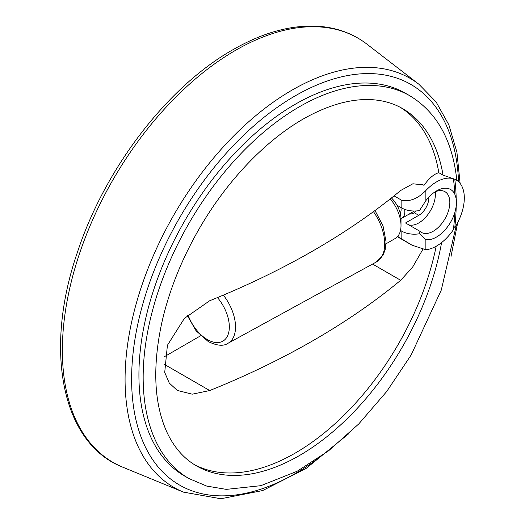 <?xml version="1.0" encoding="UTF-8"?>
<svg xmlns="http://www.w3.org/2000/svg" width="525" height="525" viewBox="0 0 525 525"><rect width="100%" height="100%" fill="white"/><g stroke="black" fill="none" stroke-linecap="round" stroke-linejoin="round"><path stroke-width="0.79" d="M409.034 214.128A7.908 4.567 0 0 0 414.376 212.776L416.102 210.965M401.002 218.649A14.09 8.138 -120 0 0 401.907 218.243A14.09 8.138 -120 0 0 404.617 209.331M164.43 356.678L200.635 335.777M386.019 243.803L395.148 238.534A28.284 16.328 -120 0 0 401.008 225.586A28.284 16.328 -120 0 0 390.259 198.903M401.008 225.586L401.008 219.128A20.377 11.767 -120 0 0 396.939 205.196A20.377 11.767 -120 0 0 391.46 197.951M400.142 212.953A8.84 5.106 -120 0 0 400.857 207.454M422.75 249.539L412.565 267.225L400.687 280.291A769.25 444.124 0 0 1 209.718 390.548L192.202 394.183L177.293 390.423L169.267 383.06L164.719 372.428L167.409 345.292L184.387 318.393L209.718 300.733A769.25 444.124 180 0 0 400.687 190.477L412.886 183.776L423.262 184.912L423.99 185.364L422.507 184.511M423.99 185.364C429.056 178.231 433.998 174.005 438.815 172.699A206.24 119.07 120 0 0 400.431 107.402M194.237 464.54A206.24 119.07 120 0 0 436.183 246.251M438.815 172.699L443.048 175.147L453.397 178.756A39.283 22.68 -60 0 0 425.873 190.509C418.077 198.529 410.064 201.81 401.842 200.366L394.065 195.877M401.842 200.366L401.842 208.025A17.679 10.205 180 0 0 419.514 210.564L425.873 200.629A28.232 16.301 -60 0 1 436.524 190.923A28.232 16.301 -60 0 1 454.808 194.158L456.186 198.594A28.232 16.301 -60 0 1 456.186 206.66L454.808 212.684A212.756 122.837 120 0 1 453.397 229.72A39.283 22.68 -60 0 1 425.873 249.749L412.027 245.195L397.661 236.44M400.509 230.429L401.842 231.197A17.679 10.205 0 0 0 419.514 233.743L419.928 231.302L405.523 222.981L418.786 215.322A14.188 8.197 120 0 0 428.8 197.183M454.808 212.684A28.232 16.301 -60 0 1 425.873 239.63L425.873 249.749M425.873 239.63L419.514 233.743M434.785 192.019A23.52 13.578 -60 0 1 444.957 191.684A23.52 13.578 -60 0 1 444.957 218.846A23.52 13.578 -60 0 1 421.437 232.424A23.52 13.578 -60 0 1 419.928 231.302M456.881 180.771C452.668 140.693 437.01 112.37 409.894 95.806L405.661 93.358A220.973 127.575 120 0 0 184.688 220.933A220.973 127.575 120 0 0 184.688 476.09L188.928 478.538L206.699 486.078L226.301 489.372L260.859 485.678L297.084 471.292L328.525 450.863L358.772 423.924L386.669 391.552L411.121 355.038L441.282 290.102L456.415 224.89M454.808 194.158A212.756 122.837 120 0 0 453.397 178.756M454.775 179.261A39.283 22.68 -60 0 1 456.173 179.957L454.775 179.261A214.456 123.815 -60 0 1 456.186 198.594M456.186 206.66A214.456 123.815 -60 0 1 454.775 227.633A39.283 22.68 -60 0 0 456.173 179.957M425.873 190.509L425.873 200.629M435.284 191.796A23.52 13.578 -60 0 1 427.114 215.545A23.52 13.578 -60 0 1 408.752 224.844M401.842 208.025L396.939 205.196M223.342 295.116A35.431 20.455 -120 0 1 227.955 343.317L376.34 261.995A39.204 22.634 -120 0 0 373.452 211.654M401.842 231.197L401.842 238.855M235.554 50.321A244.926 141.409 120 0 0 73.1 274.772A244.926 141.409 120 0 0 122.929 467.25C61.714 443.599 43.45 350.057 77.569 251.849C105.026 168.328 167.659 86.618 232.719 49.836C262.625 32.648 290.981 24.787 317.783 26.25C336.551 27.464 352.997 33.475 367.119 44.29A244.926 141.409 120 0 0 235.554 50.321M460.11 183.415L456.927 152.316L448.888 124.904L436.124 101.975L418.95 84.289A236.178 136.362 120 0 0 292.077 90.097A236.178 136.362 120 0 0 135.43 306.534A236.178 136.362 120 0 0 183.481 492.135L122.929 467.25M458.555 181.722A231.295 133.54 120 0 0 295.175 95.865A231.295 133.54 120 0 0 132.037 392.405A231.295 133.54 120 0 0 318.491 458.187M409.894 95.806A220.973 127.575 120 0 0 188.928 223.381A220.973 127.575 120 0 0 188.928 478.538M443.048 175.147A206.24 119.07 120 0 0 402.531 108.563C393.881 103.563 384.129 100.636 373.282 99.783C354.861 98.378 334.661 103.103 312.683 113.971C270.244 134.918 226.17 180.068 196.553 233.474C180.16 262.927 168.558 292.766 161.752 322.973C152.296 367.395 154.061 403.889 167.042 432.449C174.162 447.536 183.914 458.647 196.291 465.773A206.24 119.07 120 0 0 339.767 425.69A206.24 119.07 120 0 0 441.577 242.602M418.786 215.322L414.376 212.776M400.687 280.291L372.573 264.062M209.718 390.548L163.846 364.061M187.983 314.842A31.014 17.909 -120 0 0 207.395 339.596A31.014 17.909 -120 0 0 228.71 332.555A31.014 17.909 -120 0 0 217.455 297.577M401.907 218.243L414.435 211.011M376.34 261.995L382.948 255.353L385.16 249.769L386.065 241.789L383.02 225.848L374.994 210.525M397.392 236.742L412.027 245.195M418.95 84.289L367.119 44.29M183.481 492.135L220.861 498.75L262.664 490.56L306.154 468.405L348.593 433.847M451.027 256.43L457.741 222.442M187.3 315.479L196.061 330.776L208.313 341.617C217.042 345.804 223.584 346.369 227.955 343.317"/></g></svg>

